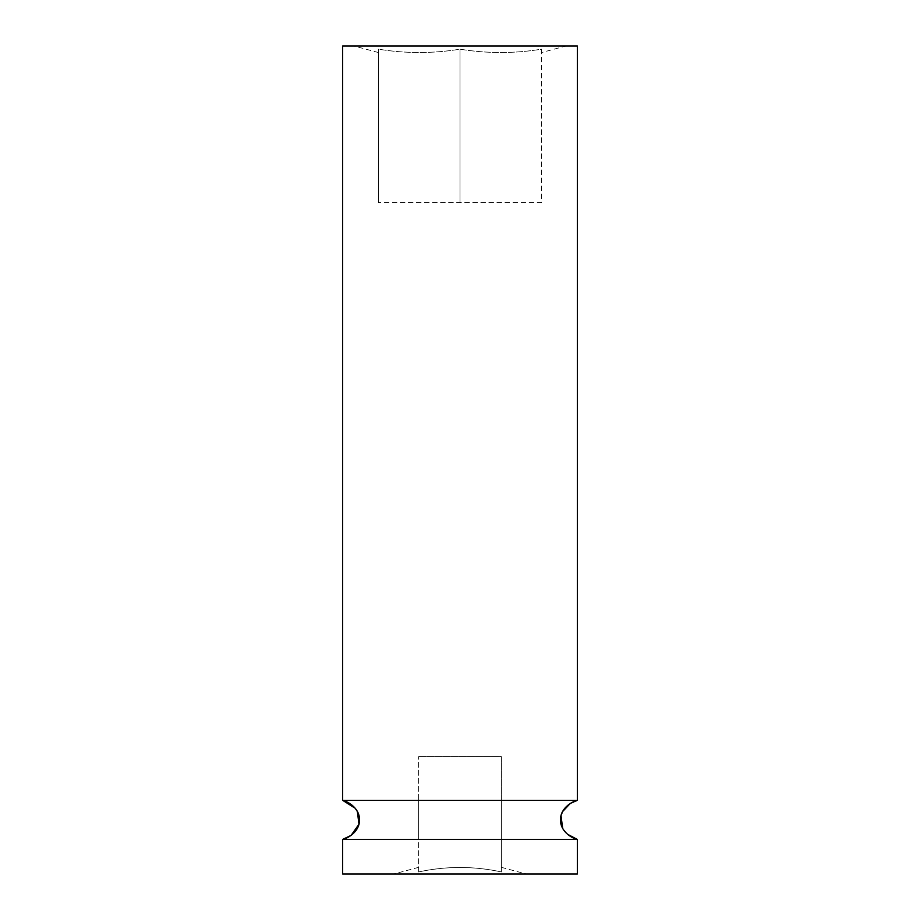 <?xml version="1.0" encoding="UTF-8"?>
<svg xmlns="http://www.w3.org/2000/svg" width="920" height="920" viewBox="0 0 920 920"><rect width="100%" height="100%" fill="white"/><g stroke="black" fill="none" stroke-linecap="round" stroke-linejoin="round"><path stroke-width="0.69" stroke-dasharray="4.6 3.45" d="M541.5 52.555L541.5 49.174C514.326 53.624 487.163 53.624 460 49.174C432.837 53.624 405.674 53.624 378.499 49.174L378.499 52.555L378.499 49.174C405.674 53.624 432.837 53.624 460 49.174C487.163 53.624 514.326 53.624 541.5 49.174L541.5 52.555L565.949 46L354.05 46L565.949 46M378.499 52.555L354.05 46M501.4 800.331L501.4 839.442L501.4 800.331L577.357 800.331L342.642 800.331L418.6 800.331L418.6 839.442L418.6 800.331M501.4 839.442L418.6 839.442M567.548 834.279L562.66 828.276M418.6 867.341L418.6 871.942C446.166 865.984 473.765 865.984 501.4 871.942L501.4 867.341L501.4 871.942C473.765 865.984 446.166 865.984 418.6 871.942L418.6 867.341L393.76 874L526.24 874L393.76 874M501.4 867.341L526.24 874M342.642 46L577.357 46M342.642 874L577.357 874M541.5 49.174L541.5 202.469L378.499 202.469L541.5 202.469L541.5 49.174M460 49.174L460 202.469L460 49.174M378.499 49.174L378.499 202.469L378.499 49.174M501.4 871.942L501.4 756.643L418.6 756.643L501.4 756.643L501.4 871.942M418.6 871.942L418.6 756.643L418.6 871.942"/><path stroke-width="1.38" d="M562.637 811.52L570.308 803.424L577.357 800.331L342.642 800.331L342.642 46L577.357 46L577.357 800.331C573.792 800.825 560.372 807.254 560.464 819.881C560.384 832.543 573.792 838.936 577.357 839.442L342.642 839.442C346.23 838.925 359.605 832.554 359.536 819.881C359.616 807.219 346.207 800.837 342.642 800.331L355.131 808.22M358.961 824.239L351.152 835.337L342.642 839.442L342.642 874L577.357 874L577.357 839.442L567.548 834.279M355.315 808.461L357.362 811.532L358.972 824.193M562.66 828.276L561.004 815.66M561.039 815.522L562.557 811.681"/></g></svg>
